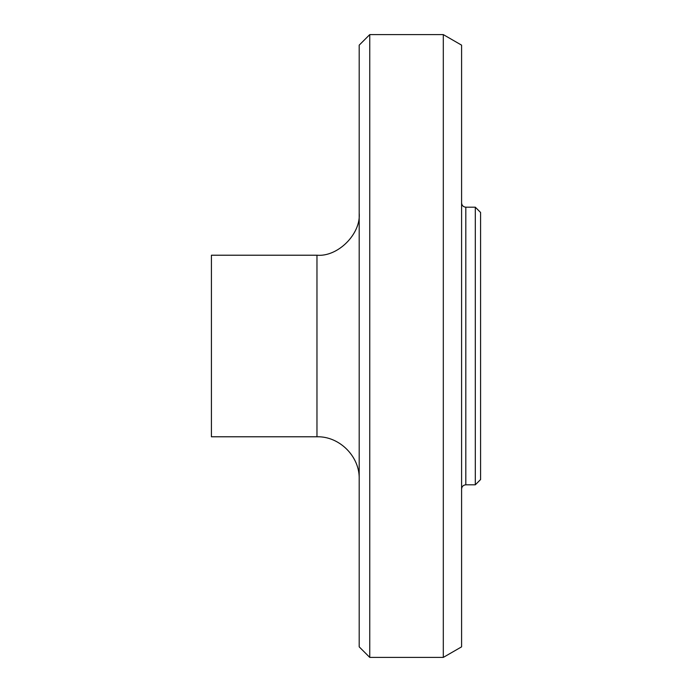 <?xml version="1.0" encoding="UTF-8"?>
<svg xmlns="http://www.w3.org/2000/svg" width="692" height="692" viewBox="0 0 692 692"><rect width="100%" height="100%" fill="white"/><g stroke="black" fill="none" stroke-linecap="round" stroke-linejoin="round"><path stroke-width="1.04" d="M475.309 207.193L475.309 484.807L480.585 479.53L480.585 212.47L475.309 207.193L465.811 207.193C463.259 206.917 461.858 205.515 461.59 202.964M369.753 34.6L359.191 45.153L359.191 646.847L369.753 657.4L369.753 34.6L443.304 34.6L443.304 657.4L369.753 657.4M316.971 436.782L211.415 436.782L211.415 255.218L316.971 255.218L316.971 436.782C339.435 436.124 359.857 456.538 359.191 479.002M359.191 212.998C361.086 233.887 337.86 257.104 316.971 255.218M443.304 34.6L461.59 45.153L461.59 646.847L443.304 657.4M465.811 207.193L465.811 484.807L475.309 484.807M465.811 484.807C463.259 485.075 461.849 486.485 461.59 489.036"/></g></svg>
